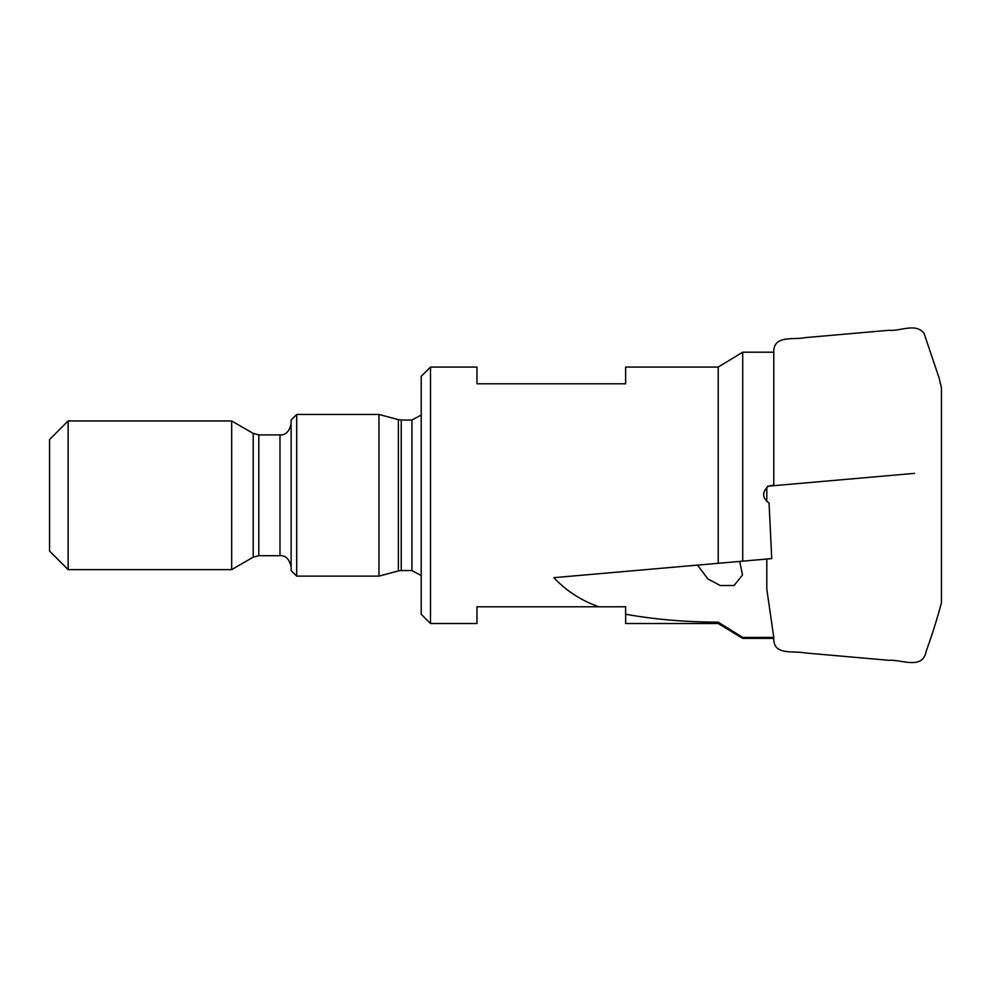 <?xml version="1.0" encoding="UTF-8"?>
<svg xmlns="http://www.w3.org/2000/svg" width="991" height="991" viewBox="0 0 991 991"><rect width="100%" height="100%" fill="white"/><g stroke="black" fill="none" stroke-linecap="round" stroke-linejoin="round"><path stroke-width="1.49" d="M430.503 623.512L430.503 367.066L421.212 376.357L421.212 614.222L430.503 623.512L476.968 623.512L476.968 606.789L598.886 606.789C581.407 600.657 566.381 590.958 553.796 577.679L742.705 561.154L742.705 352.201L773.773 352.201L773.773 485.243L768.768 486.123L914.507 473.364M430.503 367.066L476.968 367.066L476.968 383.79L625.631 383.79L625.631 367.066L718.215 367.066L718.215 563.297L771.741 558.614L769.053 502.97C762.364 498.114 761.893 492.725 767.629 486.779L768.768 486.123L767.579 486.222M773.773 637.424L773.773 638.377L742.705 638.377L742.705 637.436L773.773 637.424L766.799 589.125L766.799 559.048M598.886 606.789L625.631 606.789L625.631 614.247C654.617 619.437 685.475 622.075 718.215 622.15L742.705 637.436M697.478 565.105L707.983 579.004L720.222 585.532L734.034 585.495L742.47 575.04L739.695 561.414L742.705 561.154M770.317 485.54L773.773 485.243M625.631 614.247L625.631 623.512L718.215 623.512L718.215 622.15M49.55 495.289L49.55 439.546L68.131 420.964L68.131 569.627L49.55 551.046L49.55 495.289M231.671 420.964L253.213 433.401L253.213 557.177L231.671 569.627L231.671 420.964L68.131 420.964M291.131 495.289L291.131 420.035L296.705 414.449L296.705 576.13L291.131 570.556L291.131 495.289M378.971 414.449L398.37 419.651L398.37 570.927L378.971 576.13L378.971 414.449L296.705 414.449M253.213 557.177L258.8 555.691L258.8 434.9L253.213 433.401M258.8 555.691L279.982 555.691L279.982 434.9L258.8 434.9M398.37 570.927L401.244 570.556L401.244 420.035L398.37 419.651M401.244 570.556L411.922 570.556L411.922 420.035L401.244 420.035M718.215 623.512L742.705 638.377M718.215 367.066L742.705 352.201M231.671 569.627L68.131 569.627M279.982 434.9C285.581 435.297 289.298 431.58 291.131 423.752M279.982 555.691C285.581 555.294 289.298 559.011 291.131 566.84M378.971 576.13L296.705 576.13M411.922 420.035L421.212 415.043M411.922 570.556L421.212 575.536M773.773 638.377C773.339 656.017 793.89 650.43 805.126 652.945L888.828 660.303C901.488 659.349 922.695 670.25 926.151 651.31C931.998 635.268 937.102 619.065 941.45 602.701L941.45 387.89L939.134 378.067L924.021 333.249C915.411 322.521 900.385 331.514 888.828 330.288L805.126 337.634C793.89 340.161 773.339 334.574 773.773 352.201M766.799 501.52L766.799 487.423M941.45 462.45L941.45 387.89"/></g></svg>
